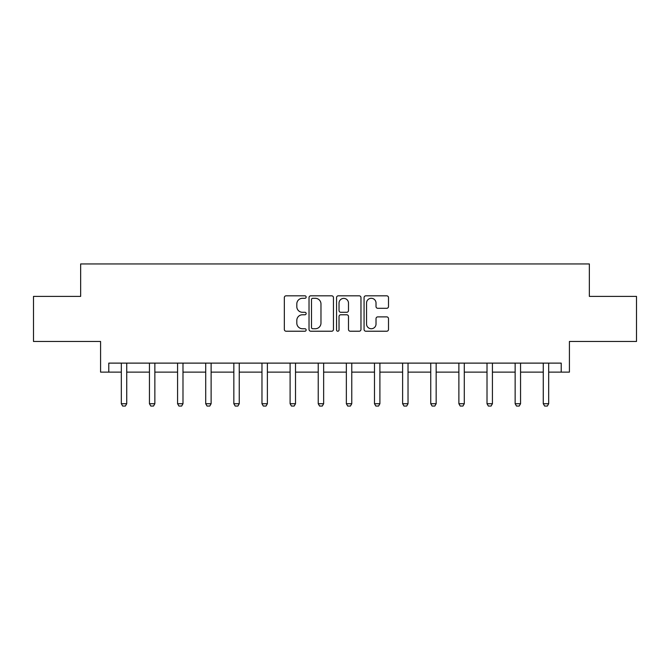 <?xml version="1.0" encoding="UTF-8"?>
<svg xmlns="http://www.w3.org/2000/svg" width="670" height="670" viewBox="0 0 670 670"><rect width="100%" height="100%" fill="white"/><g stroke="black" fill="none" stroke-linecap="round" stroke-linejoin="round"><path stroke-width="1" d="M306.148 297.061A1.24 1.24 0 0 0 304.909 295.822L286.107 295.822A1.767 1.767 0 0 0 284.331 297.597L284.331 329.456A1.767 1.767 0 0 0 286.107 331.223L304.909 331.223A1.24 1.24 0 0 0 306.148 329.983A1.24 1.24 0 0 0 304.909 328.744L302.48 328.744A5.662 5.662 0 0 1 296.81 323.082L296.81 320.428A5.662 5.662 0 0 1 302.48 314.766L304.909 314.766A1.24 1.24 0 0 0 306.148 313.526A1.24 1.24 0 0 0 304.909 312.287L302.48 312.287A5.662 5.662 0 0 1 296.81 306.617L296.81 303.962A5.662 5.662 0 0 1 302.48 298.301L304.909 298.301A1.24 1.24 0 0 0 306.148 297.061M108.783 372.126L108.783 363.115L561.217 363.115L561.217 372.126L569.416 372.126L569.416 341.474L636.5 341.474L636.5 296.391L589.349 296.391L589.349 263.938L80.651 263.938L80.651 296.391L33.5 296.391L33.5 341.474L100.584 341.474L100.584 372.126L121.32 372.126M386.724 308.3A1.767 1.767 0 0 0 388.5 306.533L388.5 297.597A1.767 1.767 0 0 0 386.724 295.822L365.845 295.822A1.767 1.767 0 0 0 364.07 297.597L364.07 329.456A1.767 1.767 0 0 0 365.845 331.223L386.724 331.223A1.767 1.767 0 0 0 388.5 329.456L388.5 318.66A1.767 1.767 0 0 0 386.724 316.885L377.788 316.885A1.767 1.767 0 0 0 376.021 318.66L376.021 324.012A4.732 4.732 0 0 1 371.289 328.744A4.732 4.732 0 0 1 366.549 324.012L366.549 303.033A4.732 4.732 0 0 1 371.289 298.301A4.732 4.732 0 0 1 376.021 303.033L376.021 306.533A1.767 1.767 0 0 0 377.788 308.3L386.724 308.3M333.451 297.597A1.767 1.767 0 0 0 331.684 295.822L310.796 295.822A1.767 1.767 0 0 0 309.029 297.597L309.029 329.456A1.767 1.767 0 0 0 310.796 331.223L331.684 331.223A1.767 1.767 0 0 0 333.451 329.456L333.451 297.597M338.317 295.822L359.204 295.822A1.767 1.767 0 0 1 360.971 297.597L360.971 329.456A1.767 1.767 0 0 1 359.204 331.223L350.268 331.223A1.767 1.767 0 0 1 348.492 329.456L348.492 316.533A1.767 1.767 0 0 0 346.725 314.766L340.796 314.766A1.767 1.767 0 0 0 339.028 316.533L339.028 329.983A1.24 1.24 0 0 1 337.789 331.223A1.24 1.24 0 0 1 336.549 329.983L336.549 297.597A1.767 1.767 0 0 1 338.317 295.822M126.73 372.126L149.444 372.126M154.854 372.126L177.575 372.126M182.985 372.126L205.707 372.126M211.117 372.126L233.838 372.126M239.249 372.126L261.97 372.126M267.38 372.126L290.102 372.126M295.512 372.126L318.233 372.126M323.644 372.126L346.356 372.126M351.767 372.126L374.488 372.126M379.898 372.126L402.62 372.126M408.03 372.126L430.751 372.126M436.162 372.126L458.883 372.126M464.293 372.126L487.015 372.126M492.425 372.126L515.146 372.126M520.556 372.126L543.269 372.126M548.68 372.126L561.217 372.126M312.739 298.301A1.24 1.24 0 0 0 311.5 299.54L311.5 327.504A1.24 1.24 0 0 0 312.739 328.744L315.31 328.744A5.662 5.662 0 0 0 320.972 323.082L320.972 303.962A5.662 5.662 0 0 0 315.31 298.301L312.739 298.301M348.492 303.125A4.732 4.732 0 0 0 343.76 298.393A4.732 4.732 0 0 0 339.028 303.125L339.028 310.512A1.767 1.767 0 0 0 340.796 312.287L346.725 312.287A1.767 1.767 0 0 0 348.492 310.512L348.492 303.125M126.94 363.115L126.814 363.5A1.801 1.801 0 0 0 126.73 364.053L126.73 403.725L125.374 406.062L122.669 406.062L121.32 403.725L121.32 364.053A1.801 1.801 0 0 0 121.236 363.5L121.111 363.115M121.32 403.725L126.73 403.725M155.063 363.115L154.946 363.5A1.801 1.801 0 0 0 154.854 364.053L154.854 403.725L153.505 406.062L150.8 406.062L149.444 403.725L149.444 364.053A1.801 1.801 0 0 0 149.36 363.5L149.243 363.115M149.444 403.725L154.854 403.725M183.195 363.115L183.069 363.5A1.801 1.801 0 0 0 182.985 364.053L182.985 403.725L181.637 406.062L178.932 406.062L177.575 403.725L177.575 364.053A1.801 1.801 0 0 0 177.491 363.5L177.366 363.115M177.575 403.725L182.985 403.725M211.326 363.115L211.201 363.5A1.801 1.801 0 0 0 211.117 364.053L211.117 403.725L209.769 406.062L207.064 406.062L205.707 403.725L205.707 364.053A1.801 1.801 0 0 0 205.623 363.5L205.497 363.115M205.707 403.725L211.117 403.725M239.458 363.115L239.332 363.5A1.801 1.801 0 0 0 239.249 364.053L239.249 403.725L237.9 406.062L235.195 406.062L233.838 403.725L233.838 364.053A1.801 1.801 0 0 0 233.755 363.5L233.629 363.115M233.838 403.725L239.249 403.725M267.59 363.115L267.464 363.5A1.801 1.801 0 0 0 267.38 364.053L267.38 403.725L266.024 406.062L263.318 406.062L261.97 403.725L261.97 364.053A1.801 1.801 0 0 0 261.886 363.5L261.761 363.115M261.97 403.725L267.38 403.725M295.721 363.115L295.596 363.5A1.801 1.801 0 0 0 295.512 364.053L295.512 403.725L294.155 406.062L291.45 406.062L290.102 403.725L290.102 364.053A1.801 1.801 0 0 0 290.018 363.5L289.892 363.115M290.102 403.725L295.512 403.725M323.853 363.115L323.727 363.5A1.801 1.801 0 0 0 323.644 364.053L323.644 403.725L322.287 406.062L319.582 406.062L318.233 403.725L318.233 364.053A1.801 1.801 0 0 0 318.141 363.5L318.024 363.115M318.233 403.725L323.644 403.725M351.976 363.115L351.859 363.5A1.801 1.801 0 0 0 351.767 364.053L351.767 403.725L350.418 406.062L347.713 406.062L346.356 403.725L346.356 364.053A1.801 1.801 0 0 0 346.273 363.5L346.147 363.115M346.356 403.725L351.767 403.725M380.108 363.115L379.982 363.5A1.801 1.801 0 0 0 379.898 364.053L379.898 403.725L378.55 406.062L375.845 406.062L374.488 403.725L374.488 364.053A1.801 1.801 0 0 0 374.404 363.5L374.279 363.115M374.488 403.725L379.898 403.725M408.239 363.115L408.114 363.5A1.801 1.801 0 0 0 408.03 364.053L408.03 403.725L406.682 406.062L403.977 406.062L402.62 403.725L402.62 364.053A1.801 1.801 0 0 0 402.536 363.5L402.41 363.115M402.62 403.725L408.03 403.725M436.371 363.115L436.245 363.5A1.801 1.801 0 0 0 436.162 364.053L436.162 403.725L434.805 406.062L432.1 406.062L430.751 403.725L430.751 364.053A1.801 1.801 0 0 0 430.668 363.5L430.542 363.115M430.751 403.725L436.162 403.725M464.503 363.115L464.377 363.5A1.801 1.801 0 0 0 464.293 364.053L464.293 403.725L462.937 406.062L460.231 406.062L458.883 403.725L458.883 364.053A1.801 1.801 0 0 0 458.799 363.5L458.674 363.115M458.883 403.725L464.293 403.725M492.634 363.115L492.509 363.5A1.801 1.801 0 0 0 492.425 364.053L492.425 403.725L491.068 406.062L488.363 406.062L487.015 403.725L487.015 364.053A1.801 1.801 0 0 0 486.931 363.5L486.805 363.115M487.015 403.725L492.425 403.725M520.757 363.115L520.64 363.5A1.801 1.801 0 0 0 520.556 364.053L520.556 403.725L519.2 406.062L516.495 406.062L515.146 403.725L515.146 364.053A1.801 1.801 0 0 0 515.054 363.5L514.937 363.115M515.146 403.725L520.556 403.725M548.889 363.115L548.764 363.5A1.801 1.801 0 0 0 548.68 364.053L548.68 403.725L547.331 406.062L544.626 406.062L543.269 403.725L543.269 364.053A1.801 1.801 0 0 0 543.186 363.5L543.06 363.115M543.269 403.725L548.68 403.725"/></g></svg>
